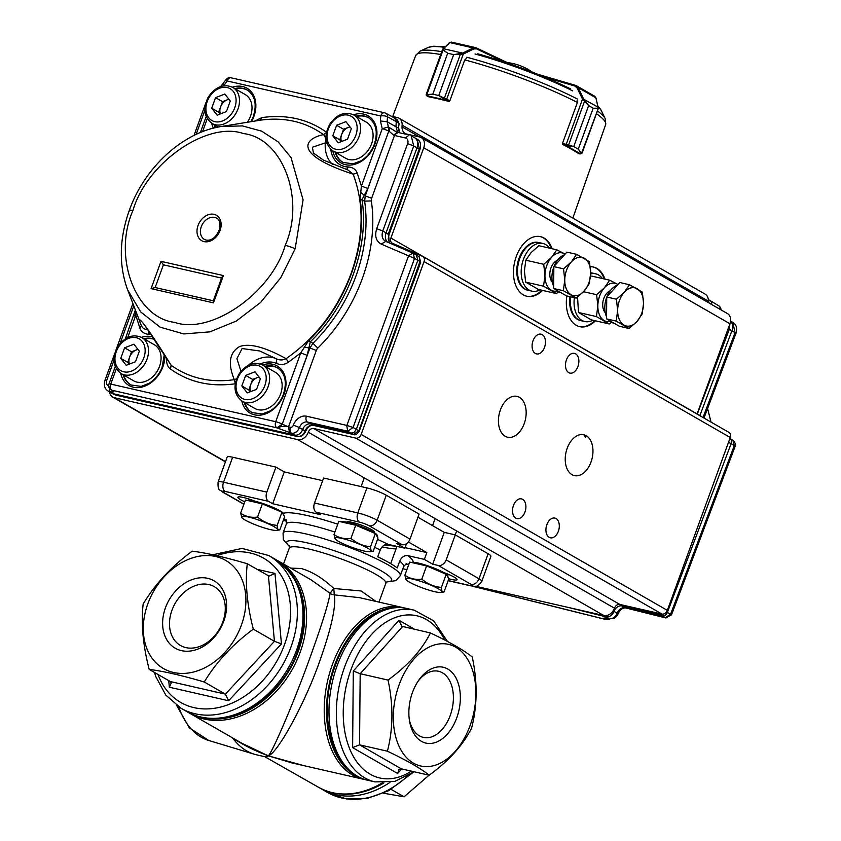 <?xml version="1.0" encoding="UTF-8"?>
<svg xmlns="http://www.w3.org/2000/svg" width="841" height="841" viewBox="0 0 841 841"><rect width="100%" height="100%" fill="white"/><g stroke="black" fill="none" stroke-linecap="round" stroke-linejoin="round"><path stroke-width="1.26" d="M384.663 544.947A46.486 6.865 -160 0 0 386.124 545.168L395.375 546.166M386.124 545.168A46.486 6.865 -160 0 0 392.621 545.41M357.541 776.38A87.422 55.884 -77.1 0 1 329.872 681.242A87.422 55.884 -77.1 0 1 396.132 607.559M290.692 568.117L301.204 568.505C312.095 571.607 322.955 578.261 333.782 588.49L330.093 593.283A7.338 7.201 176.6 0 0 334.298 594.871C336.232 606.319 331.322 628.553 319.58 661.541C305.514 701.888 278.087 752.706 268.353 755.849L264.799 756.711L318.287 787.144C333.572 795.544 350.476 796.522 368.989 790.077A87.422 65.976 -60.1 0 0 383.969 782.887M287.065 568.915A87.422 65.976 119.9 0 1 298.271 651.376A87.422 65.976 119.9 0 1 201.787 717.31M396.069 548.868A52.846 7.8 20 0 1 382.066 546.913M232.642 457.22L223.538 482.229L266.828 492.122L275.932 467.112L232.642 457.22A14.675 2.166 -160 0 0 227.196 456.989L218.092 482.009C217.546 492.027 220.3 489.136 222.728 492.132A7.338 5.54 119.9 0 0 223.906 492.595A7.338 1.083 20 0 1 225.23 491.449A7.338 4.689 102.9 0 1 223.538 482.229A14.675 2.166 -160 0 0 218.092 482.009M275.932 467.112L284.279 471.906L322.65 480.674M359.496 522.135L316.205 512.243A7.338 4.689 -77.1 0 1 314.513 503.023L323.617 478.014L366.907 487.906A14.675 2.166 -160 0 1 386.261 495.212L419.102 514.093L409.998 539.102A7.338 5.54 119.9 0 1 402.019 544.663L369.167 525.793A7.338 1.083 20 0 0 359.496 522.135A7.338 4.689 -77.1 0 1 357.803 512.915L366.907 487.906M417.956 517.236L444.279 532.374L455.286 534.887L488.127 553.756A14.675 2.166 -160 0 1 490.923 556.269L481.819 581.278A14.675 2.166 -160 0 0 479.023 578.776L488.127 553.756M276.184 559.833L278.014 560.831A88.074 66.471 119.9 0 1 300.163 652.29A88.074 66.471 119.9 0 1 190.245 713.567L242.145 743.391L268.353 755.849C252.889 749.993 244.573 745.441 232.936 738.345L231.201 737.105M303.811 765.625L268.353 755.849C273.167 750.845 295.496 698.104 309.898 657.893C321.798 624.947 328.526 603.418 330.093 593.283L310.886 579.722M365.299 779.607L362.892 779.134A88.074 56.305 -77.1 0 1 327.633 680.726A88.074 56.305 -77.1 0 1 402.145 607.412L359.591 597.678L334.298 594.871L333.782 588.49L361.136 590.981L375.938 601.42M362.892 779.134L292.006 762.934L268.353 755.849L266.187 756.858M283.27 520.421L286.655 521.189M405.078 547.617L426.829 552.579L424.348 559.402L407.885 555.638C404.342 555.218 401.62 557.057 399.706 561.168L397.225 567.98A62.392 9.209 -160 0 0 377.746 556.784L380.227 549.961C382.129 545.862 384.863 544.022 388.405 544.442L404.857 548.206L406.529 543.633M408.358 541.972L426.829 552.579M396.963 546.398L390.697 563.628M471.044 584.337L438.203 565.457A7.338 5.54 -60.1 0 0 446.182 559.896L479.023 578.776A7.338 5.54 -60.1 0 1 471.044 584.337A7.338 1.083 20 0 1 469.72 585.473A7.338 4.689 -77.1 0 0 470.561 585.809C473.914 584.926 474.934 590.224 481.819 581.278M232.936 738.345A88.074 56.305 102.9 0 0 254.497 754.272A88.074 56.305 102.9 0 0 256.873 754.903L264.799 756.711M266.828 492.122A7.338 4.689 102.9 0 0 268.521 501.341L225.23 491.449M316.205 512.243L320.379 514.639L272.694 503.738L268.521 501.341M404.857 548.206L396.51 543.412L402.019 544.663M374.077 532.521L374.298 532.332A14.675 2.166 -160 0 0 374.413 532.185A14.675 2.166 -160 0 0 361.924 525.341A14.675 2.166 -160 0 0 346.934 521.988L346.702 522.177M255.17 501.257L253.551 500.647A14.675 2.166 -160 0 0 237.877 497.241A14.675 2.166 -160 0 0 244.773 501.804M438.203 565.457L432.695 564.206L424.348 559.402M402.85 568.747L406.886 569.672M448.863 578.755A14.675 2.166 -160 0 0 457.073 579.68A14.675 2.166 -160 0 0 445.152 573.047L443.543 572.437M432.695 564.206L444.279 532.374M455.286 534.887L446.182 559.896M272.694 503.738L284.279 471.906M402.587 626.587L360.179 673.704L359.549 744.832L401.336 768.842L398.855 769.694L397.614 773.478L352.621 747.617L353.294 671.023L398.97 620.28L401.767 626.261L430.445 632.958C449.935 642.219 463.864 650.219 472.232 656.968C477.614 681.893 477.404 705.599 471.601 728.096C463.097 745.031 448.957 760.737 429.194 775.213C420.899 768.506 406.97 760.506 387.407 751.202C393.21 728.832 393.42 705.126 388.037 680.075C407.727 665.683 421.867 649.988 430.445 632.958M387.407 751.202L359.549 744.832L352.621 747.617M388.037 680.075L360.179 673.704L353.294 671.023M399.118 684.784A62.392 39.884 -77.1 0 1 470.634 665.157A62.392 39.884 -77.1 0 1 434.072 765.594A62.392 39.884 -77.1 0 1 399.118 684.784M456.737 717.888A38.896 24.862 -77.1 0 1 430.581 743.465A38.896 24.862 -77.1 0 1 409.493 720.821A38.896 24.862 -77.1 0 1 418.786 680.18A38.896 24.862 -77.1 0 1 451.638 672.001A38.896 24.862 -77.1 0 1 456.737 717.888M401.336 768.842L429.194 775.213M409.283 719.339A33.924 21.687 102.9 0 0 423.244 737.378A33.924 21.687 102.9 0 0 450.24 715.428A33.924 21.687 102.9 0 0 438.361 671.234A33.924 21.687 102.9 0 0 417.945 681.42M391.128 789.373L404.069 796.816L429.047 775.181M383.517 793.21L404.069 796.816M256.978 569.315L274.986 573.425L281.462 643.88L274.439 641.305L253.309 629.163C232.757 644.28 216.4 661.888 204.258 681.988C181.698 675.365 163.343 671.171 149.193 669.404C142.949 645.215 140.941 623.412 143.17 603.985C155.238 583.99 171.585 566.371 192.221 551.16C206.287 552.905 224.642 557.099 247.286 563.743C245.046 583.055 247.054 604.858 253.309 629.163M169.335 687.213L171.228 683.039L170.324 681.546L225.388 694.14L228.636 700.763L169.335 687.213L168.736 680.632M274.986 573.425L269.036 576.127L247.286 563.743M147.837 603.796A62.392 47.085 119.9 0 1 236.268 569.62A62.392 47.085 119.9 0 1 199.716 670.046A62.392 47.085 119.9 0 1 147.837 603.796M223.769 621.152A38.896 29.361 119.9 0 1 168.631 642.461A38.896 29.361 119.9 0 1 191.422 579.848A38.896 29.361 119.9 0 1 223.769 621.152M170.324 681.546L149.193 669.404M268.426 575.896L274.439 641.305L225.388 694.14L204.258 681.988M222.823 621.898A33.924 25.608 -60.1 0 0 214.497 586.787A33.924 25.608 -60.1 0 0 175.191 603.323A33.924 25.608 -60.1 0 0 180.689 645.615A33.924 25.608 -60.1 0 0 222.823 621.898M373.215 551.191C371.554 551.843 370.671 550.35 370.555 546.734C363.27 546.093 356.731 543.318 350.949 538.398C344.526 539.239 338.87 537.946 334.003 534.529L338.797 521.357L355.743 525.226L375.349 533.562L378.008 538.019L373.215 551.191L370.103 551.717A19.185 2.828 -160 0 0 363.407 545.956A19.185 2.828 -160 0 0 342.035 538.429A19.185 2.828 -160 0 0 335.286 539.039A19.185 2.828 -160 0 0 355.207 548.479A19.185 2.828 -160 0 0 370.103 551.717M376.884 536.138L377.125 535.475A19.574 2.891 -160 0 0 367.37 529.126A19.574 2.891 -160 0 0 347.606 522.377A19.574 2.891 -160 0 0 340.647 521.777M350.949 538.398L355.743 525.226M334.003 534.529L335.286 539.039M370.555 546.734L375.349 533.562M444.069 591.906C442.408 592.558 441.525 591.076 441.409 587.449C434.114 586.808 427.585 584.032 421.804 579.113C415.37 579.954 409.725 578.661 404.857 575.244L409.651 562.072L426.597 565.94L446.203 574.277L448.863 578.734L444.069 591.906L440.957 592.432A19.185 2.828 -160 0 0 434.261 586.671A19.185 2.828 -160 0 0 412.889 579.144A19.185 2.828 -160 0 0 406.14 579.764A19.185 2.828 -160 0 0 426.061 589.194A19.185 2.828 -160 0 0 440.957 592.432M447.738 576.852L447.98 576.19A19.574 2.891 -160 0 0 438.224 569.841A19.574 2.891 -160 0 0 418.461 563.092A19.574 2.891 -160 0 0 411.501 562.492M421.804 579.113L426.597 565.94M404.857 575.244L406.14 579.764M441.409 587.449L446.203 574.277M279.843 529.851C278.182 530.503 277.288 529.01 277.173 525.383C269.887 524.752 263.349 521.977 257.567 517.057C251.144 517.888 245.498 516.595 240.631 513.178L245.425 500.006L262.36 503.885L281.966 512.211L284.636 516.679L279.843 529.851L276.731 530.377A19.185 2.828 -160 0 0 270.024 524.616A19.185 2.828 -160 0 0 248.652 517.078A19.185 2.828 -160 0 0 241.903 517.699A19.185 2.828 -160 0 0 261.824 527.139A19.185 2.828 -160 0 0 276.731 530.377M283.512 514.797L283.753 514.124A19.574 2.891 -160 0 0 273.987 507.785A19.574 2.891 -160 0 0 254.224 501.036A19.574 2.891 -160 0 0 247.275 500.427M257.567 517.057L262.36 503.885M240.631 513.178L241.903 517.699M277.173 525.383L281.966 512.211M609.914 618.86A4.888 4.888 0 0 1 605.983 619.554L605.983 619.554A4.888 3.143 -76 0 1 605.488 619.365A4.888 3.753 119.3 0 0 608.59 618.692A4.888 3.753 119.3 0 0 608.747 618.577M721 309.866A4.888 4.888 0 0 0 718.624 305.704A4.888 3.711 120.9 0 1 719.644 306.734A4.888 3.711 120.9 0 1 720.148 309.225A4.888 1.703 4.5 0 1 720.79 309.74M711.044 422.098L707.575 408.495L710.981 422.066M109.572 391.906A9.787 7.39 -60.1 0 0 112.683 397.078A9.787 7.39 -60.1 0 0 114.25 397.688L297.682 439.622A9.787 7.39 -60.1 0 0 308.311 432.253A4.888 3.69 -60.1 0 1 313.651 428.49L619.828 604.437L662.014 614.077A4.888 3.69 -60.1 0 0 667.333 610.366L730.251 437.509A4.888 3.69 -60.1 0 0 729.021 432.432L422.844 256.484A4.888 3.69 119.9 0 0 422.571 256.347L392.411 243.259A4.888 3.69 119.9 0 1 392.137 243.123A4.888 3.69 119.9 0 1 390.897 238.045L699.901 415.517L731.912 330.723A9.787 7.369 -60.5 0 0 730.545 321.199M697.052 414.056A4.888 3.69 -60.1 0 1 697.073 413.982L729.925 323.743L729.305 329.325L735.076 332.626L732.784 322.397L730.566 321.062M703.034 417.493L699.901 415.517A9.787 7.369 -60.4 0 0 699.838 415.664M728.096 328.768L729.305 329.325L697.263 414.182M619.207 604.353A7.422 5.603 119.9 0 1 619.502 604.427L622.004 605.951L662.067 615.948A4.888 3.679 120.1 0 0 667.428 612.322L731.113 443.659A4.888 3.679 -60.4 0 0 729.956 438.529A4.888 3.679 -60.4 0 0 729.893 438.497M665.967 617.967L625.262 607.749A7.401 5.582 -60.1 0 0 617.157 613.226A7.285 5.498 119.9 0 1 609.199 618.619A4.647 2.986 -76 0 0 609.672 618.808L613.825 618.45C615.833 617.315 617.231 615.833 618.019 613.993C619.922 609.778 622.487 607.759 625.736 607.938A4.647 2.986 -76 0 1 625.262 607.749L622.004 605.951A7.338 5.54 -60.1 0 0 613.972 611.386A7.338 5.54 119.9 0 1 605.941 616.821L609.199 618.619L606.477 617.956M568.779 607.549L605.941 616.821L603.891 615.57M708.29 299.627L709.983 300.531A4.888 3.69 119.5 0 1 710.098 300.594A4.888 3.69 119.5 0 1 711.633 304.116L711.602 304.463M608.611 618.545L605.436 619.333C602.724 618.156 603.344 617.767 607.307 618.156M472.589 586.188L605.488 619.365L608.138 618.429M729.956 438.529L733.121 440.421C735.549 443.291 736.222 445.246 735.139 446.319L734.288 445.551L732.847 440.285M666.587 611.817L671.486 614.897L735.15 446.308M561.168 292.815L560.516 292.668A19.574 12.51 -77.1 0 1 555.785 289.725M553.672 286.371A19.574 12.51 -77.1 0 1 553.851 266.891M554.03 266.418A19.574 12.51 -77.1 0 1 564.49 254.802M576.211 298.103L584.043 291.154A19.574 12.51 102.9 0 1 571.092 294.707A19.574 12.51 -77.1 0 1 564.763 280.074L563.354 290.713L576.211 298.103L566.519 295.885L553.662 288.505L553.851 266.618L566.897 252.121L576.59 254.329L571.375 261.887A19.574 12.51 -77.1 0 1 584.337 258.324A19.574 12.51 -77.1 0 1 590.666 272.968A19.574 12.51 -77.1 0 1 584.043 291.154L589.257 283.606L590.666 272.968L589.446 261.719L576.59 254.329M564.763 280.074A19.574 12.51 -77.1 0 1 571.375 261.887L563.544 268.836L564.763 280.074M553.851 266.618L563.544 268.836M553.662 288.505L563.354 290.713M127.601 289.788L140.752 311.99L160.011 327.117L183.737 333.94L209.914 331.859L236.289 321.052L260.615 302.445L280.82 277.635L295.17 248.736L303.075 199.853L291.028 157.561L278.192 141.898L261.677 131.164L242.418 125.908L221.446 126.465M132.899 210.607C112.547 256.715 135.433 317.877 174.728 322.387C211.038 335.107 271.496 292.962 285.215 245.351C305.577 199.233 282.692 138.071 243.396 133.561C207.086 120.831 146.628 162.986 132.899 210.597C129.977 209.987 128.841 210.103 129.482 210.965M201.283 226.681A12.237 9.23 119.9 0 1 216.547 218.166C219.322 219.144 220.384 222.592 219.732 228.51C214.749 242.208 206.539 240.705 204.363 239.38A12.237 9.23 119.9 0 1 201.283 226.681M128.095 291.049L141.404 325.688C132.857 306.408 155.196 339.291 171.122 365.267C189.236 378.208 210.303 383.023 234.334 379.69C227.69 363.564 229.425 352.537 239.538 346.597C249.409 342.981 264.926 347.007 286.098 358.676C315.869 337.851 337.525 309.488 351.065 273.588C363.701 237.488 364.405 204.352 353.167 174.182C295.044 155.143 302.161 139.291 323.449 134.602C305.325 121.661 284.247 116.857 260.216 120.189L222.518 126.297M278.056 368.211A25.693 19.385 -60.1 0 0 265.535 366.655M244.815 402.723A25.693 19.385 -60.1 0 0 252.458 412.752M154.334 339.375A25.693 19.385 -60.1 0 0 144.452 339.06M123.732 375.118A25.693 19.385 -60.1 0 0 131.375 385.157M368.999 118.066A25.693 19.385 -60.1 0 0 356.479 116.51M335.759 152.568A25.693 19.385 -60.1 0 0 343.401 162.607M247.927 90.46A25.693 19.385 -60.1 0 0 235.406 88.904M214.676 124.973A25.693 19.385 -60.1 0 0 215.653 127.611M354.208 434.576L351.002 433.126L354.082 432.39L356.321 429.415L353.073 427.491L347.754 431.212L351.002 433.126L310.644 423.927A7.338 5.54 -60.1 0 0 302.665 429.499L299.385 427.627A4.647 0.683 -160 0 0 293.288 425.336A12.047 9.093 119.9 0 1 306.387 416.19A4.647 2.975 102.8 0 0 307.438 422.014L347.754 431.212L346.702 425.378L353.073 427.491L414.55 258.408L381.162 244.079C376.001 241.188 374.508 236.048 376.705 228.678L382.802 230.97L413.719 145.935L419.459 149.256L417.178 139.217L411.154 135.716L413.719 145.935L407.622 143.632A5.141 3.879 -60.1 0 0 405.499 137.987L394.482 135.464L371.638 198.276A4.888 3.69 119.9 0 0 371.333 200.915A144.263 108.878 119.9 0 1 317.824 348.079A4.899 3.7 -60.1 0 0 316.321 350.445L309.919 348.037L312.936 343.317A139.375 105.188 -60.1 0 0 364.626 201.136L360.074 199.138L361.399 186.05L367.811 188.468L364.269 195.333L360.516 192.053M387.428 242.092C385.283 239.748 384.831 236.647 386.093 232.789L417.01 147.743C418.419 143.222 417.651 139.858 414.708 137.682M389.267 242.891L388.542 234.292L382.802 230.97C381.309 235.964 382.319 239.443 385.83 241.42L381.162 244.079M416.327 255.012L417.84 260.226L356.321 429.415L358.823 430.781L358.361 431.149M248.242 365.383A33.093 24.978 -60.1 0 1 276.374 358.792C279.685 360.358 282.933 360.316 286.098 358.676L288.4 362.219C284.679 364.71 280.81 365.152 276.794 363.543L276.374 358.792L259.711 350.981L242.103 348.552L236.91 358.623L240.957 371.333M143.906 324.079L171.122 365.267L170.46 368.989C189.036 382.277 210.649 387.207 235.312 383.78L234.334 379.69L236.647 378.681M148.878 331.407L148.931 334.392C144.242 333.909 141.267 331.901 139.984 328.389L141.404 325.688C142.571 328.316 144.631 329.567 147.596 329.43M135.937 311.464L135.769 315.291C133.73 314.881 133.425 315.123 134.844 316.027M139.984 328.389L135.769 315.291L127.685 337.525M254.876 121.051L261.856 117.603L260.079 120.21M261.856 117.603C286.508 114.166 308.132 119.096 326.707 132.384M346.503 169.504L348.258 166.981C352.747 167.317 355.732 169.314 357.204 172.983L353.167 174.182L347.838 169.924L323.459 160.137L313.462 153.083L312.368 147.238L325.299 142.896C326.014 139.164 325.393 136.4 323.449 134.602L326.707 132.373M323.585 160.2L324.121 160.484M371.333 200.915L364.626 201.136L365.236 195.869L364.269 195.333L361.998 199.674C369.493 246.781 348.3 305.062 310.318 341.803L307.144 355.322L300.742 352.915L308.658 340.573C346.439 304.022 367.538 246.014 360.074 199.138M115.228 366.739L108.941 384.022A4.888 0.725 20 0 1 110.76 384.095A4.888 3.133 102.8 0 0 111.853 390.224L276.836 427.838A4.888 3.133 -77.2 0 1 275.732 421.698L300.742 352.915L288.4 362.219M357.204 172.983L361.409 186.061L382.256 128.705L380.384 120.957L387.144 121.766L388.395 126.928L382.256 128.705A4.888 0.725 20 0 1 388.658 131.112A4.888 3.637 -60.8 0 0 389.005 128.852A4.888 3.637 -60.8 0 0 388.395 126.928L396.752 132.132M170.46 368.989C167.664 367.096 166.329 363.354 166.476 357.772M223.948 84.563C222.466 83.753 222.508 84.005 224.074 85.319L223.738 85.793M332.647 164.468A33.093 24.978 -60.1 0 1 325.299 142.896L326.97 143.475M304.106 347.217L309.919 348.037L282.24 424.169L288.516 426.892C285.425 425.872 281.546 426.187 276.899 427.869L282.24 424.169L307.144 355.322M155.154 287.538L163.406 264.831L160.999 261.341L151.086 288.631L155.133 287.58M163.406 264.831L221.54 278.087M151.086 288.631L213.456 302.855L213.183 301.078L221.835 277.257L223.38 275.564L160.999 261.341M116.289 368.863L110.76 384.095L275.732 421.698A4.888 0.725 20 0 1 282.134 424.116A4.888 3.627 -59.6 0 1 279.885 427.081A4.888 3.627 -59.6 0 1 276.836 427.838L291.47 433.157L294.676 435.06L113.062 393.662L109.898 391.759L108.867 385.945C106.618 385.136 105.903 383.254 106.733 380.29L113.913 360.526M399.307 132.72L398.403 128.126L387.144 121.766L387.48 116.783A4.888 1.745 -176.2 0 0 380.71 115.974A4.888 3.133 -77.2 0 1 384.579 112.799L384.579 112.799A4.888 3.133 -77.2 0 1 385.115 113.009A4.888 3.679 118.9 0 1 385.851 113.283A4.888 3.679 118.9 0 1 386.913 114.302A4.888 3.679 118.9 0 1 387.48 116.783L396.269 121.63L395.943 126.613L397.614 132.331M394.65 118.129L385.851 113.283A4.888 4.888 0 0 0 384.579 112.799L231.012 77.793A4.888 3.133 102.8 0 0 227.144 80.967L225.924 79.748L220.657 86.549M110.812 389.761L111.916 390.266C114.555 391.822 113.882 392.327 109.898 391.759L108.226 391.086C104.631 388.984 103.569 385.357 105.009 380.216L106.733 380.29M111.916 390.266L111.012 389.888A4.888 3.742 -58.9 0 0 111.853 390.224L111.916 390.266M405.499 137.987L409.178 134.97L398.15 132.458L393.777 135.296L389.467 131.543L388.468 126.97L388.763 131.175L367.811 188.468M394.65 118.139L396.269 121.63L398.729 123.143L396.374 119.369M408.369 255.853L412.857 253.109L385.577 241.304M412.857 253.109L385.83 241.42M371.638 198.276L365.236 195.869L388.763 131.175L389.467 131.543L389.814 127.832M313.735 425.43A2.449 1.566 -77.2 0 1 313.462 425.409A2.449 1.566 -77.2 0 1 313.199 425.304A7.422 5.603 -60.1 0 0 305.136 430.939L302.665 429.499A7.338 5.54 119.9 0 1 294.676 435.06L297.23 436.447L115.911 395.144L108.216 391.086M527.875 290.219A24.463 15.643 -77.1 0 1 527.507 290.145A24.463 15.643 -77.1 0 1 524.679 289.031A24.463 15.643 -77.1 0 1 518.308 260.521A24.463 15.643 -77.1 0 1 538.408 242.439A24.463 15.643 -77.1 0 1 538.776 242.534M580.763 320.61A24.463 15.643 -77.1 0 1 580.395 320.526A24.463 15.643 -77.1 0 1 577.567 319.422A24.463 15.643 -77.1 0 1 569.967 296.673M590.666 272.705A24.463 15.643 -77.1 0 1 591.297 272.831A24.463 15.643 -77.1 0 1 591.665 272.915M519.391 397.32A20.962 13.393 -77.1 0 1 524.847 421.73A20.962 13.393 -77.1 0 1 507.628 437.225A20.962 13.393 -77.1 0 1 499.239 413.814A20.962 13.393 -77.1 0 1 516.963 396.363A20.962 13.393 -77.1 0 1 519.391 397.32M579.396 326.571A30.581 19.553 102.9 0 0 594.713 320.631M604.237 278.949A30.581 19.553 102.9 0 0 593.021 266.954M590.287 266.723A30.581 19.553 -77.1 0 1 593.389 267.039A30.581 19.553 -77.1 0 1 604.973 279.117M595.439 320.799A30.581 19.553 -77.1 0 1 579.764 326.665A30.581 19.553 -77.1 0 1 566.855 295.969M526.508 296.179A30.581 19.553 102.9 0 0 541.825 290.24M551.349 248.568A30.581 19.553 102.9 0 0 540.143 236.563M542.561 290.408A30.581 19.553 -77.1 0 1 526.876 296.274A30.581 19.553 -77.1 0 1 516.3 256.463A30.581 19.553 -77.1 0 1 540.511 236.647A30.581 19.553 -77.1 0 1 552.085 248.736M422.844 256.484A4.888 3.69 119.9 0 1 424.074 261.562L361.157 434.429A4.888 3.69 119.9 0 1 355.838 438.129L313.651 428.49M586.188 435.701A20.962 13.393 -77.1 0 1 591.644 460.122A20.962 13.393 -77.1 0 1 574.424 475.617A20.962 13.393 -77.1 0 1 566.035 452.195A20.962 13.393 -77.1 0 1 583.77 434.755A20.962 13.393 -77.1 0 1 586.188 435.701M584.968 435.796A6.118 2.933 68.9 0 1 585.651 437.352L584.327 435.281M556.038 518.55A10.113 6.465 -77.1 0 1 558.676 530.335A10.113 6.465 -77.1 0 1 550.361 537.809A10.113 6.465 -77.1 0 1 546.314 526.508A10.113 6.465 -77.1 0 1 554.871 518.088A10.113 6.465 -77.1 0 1 556.038 518.55M575.601 353.819A10.113 6.465 -77.1 0 1 578.24 365.604A10.113 6.465 -77.1 0 1 569.925 373.089A10.113 6.465 -77.1 0 1 565.877 361.788A10.113 6.465 -77.1 0 1 574.435 353.367A10.113 6.465 -77.1 0 1 575.601 353.819M542.203 334.634A10.113 6.465 -77.1 0 1 544.842 346.418A10.113 6.465 -77.1 0 1 536.526 353.893A10.113 6.465 -77.1 0 1 532.479 342.592A10.113 6.465 -77.1 0 1 541.036 334.171A10.113 6.465 -77.1 0 1 542.203 334.634M522.639 499.354A10.113 6.465 -77.1 0 1 525.268 511.139A10.113 6.465 -77.1 0 1 516.963 518.613A10.113 6.465 -77.1 0 1 512.915 507.312A10.113 6.465 -77.1 0 1 521.473 498.892A10.113 6.465 -77.1 0 1 522.639 499.354M390.897 238.045L423.748 147.795A9.787 7.39 -60.1 0 0 421.288 137.63A9.787 7.39 -60.1 0 0 419.722 137.02L407.012 134.118A9.787 7.39 119.9 0 1 405.183 133.456A9.787 7.39 119.9 0 1 402.019 126.833L419.775 137.03M708.206 302.508L708.301 301.089A9.787 7.39 -60.1 0 0 705.147 294.14L398.97 118.192A9.787 7.39 -60.1 0 1 402.124 125.151L402.019 126.833M398.97 118.192A9.787 7.39 -60.1 0 0 397.404 117.582L391.002 116.121M423.748 147.795L729.925 323.743A9.787 7.39 -60.1 0 0 727.465 313.577L421.288 137.63M619.828 604.437A4.888 3.69 -60.1 0 0 614.487 608.201M475.512 586.23L603.859 615.559A9.787 7.39 -60.1 0 0 614.477 608.201L308.311 432.253M614.046 323.207L613.394 323.06A19.574 12.51 -77.1 0 1 611.134 322.166A19.574 12.51 -77.1 0 1 608.674 320.116M606.561 316.763A19.574 12.51 -77.1 0 1 606.729 297.283M606.918 296.799A19.574 12.51 -77.1 0 1 617.368 285.194M629.089 328.495L619.397 326.276L606.54 318.886L606.634 307.953L606.739 297.01L619.785 282.513L629.478 284.721L624.264 292.269L616.432 299.217L617.641 310.466A19.574 12.51 -77.1 0 1 624.264 292.269A19.574 12.51 102.9 0 1 637.215 288.715A19.574 12.51 -77.1 0 1 643.544 303.359A19.574 12.51 -77.1 0 1 636.931 321.546A19.574 12.51 -77.1 0 1 623.98 325.099A19.574 12.51 -77.1 0 1 617.641 310.466L616.232 321.104L629.089 328.495L636.931 321.546L642.146 313.998L643.544 303.359L642.335 292.111L629.478 284.721M606.54 318.886L616.232 321.104M606.739 297.01L616.432 299.217M549.541 248.148A24.463 15.643 102.9 0 0 542.813 243.448A24.463 15.643 102.9 0 0 522.713 261.53A24.463 15.643 102.9 0 0 529.084 290.029A24.463 15.643 102.9 0 0 531.911 291.144A24.463 15.643 102.9 0 0 540.017 289.83M542.813 243.448L539.144 242.607A24.463 15.643 102.9 0 0 519.044 260.689A24.463 15.643 102.9 0 0 525.415 289.199A24.463 15.643 102.9 0 0 528.243 290.313L531.911 291.144M574.371 297.682A24.463 15.643 102.9 0 0 581.972 320.421A24.463 15.643 102.9 0 0 584.789 321.535A24.463 15.643 102.9 0 0 592.894 320.221M602.419 278.539A24.463 15.643 102.9 0 0 595.701 273.83A24.463 15.643 102.9 0 0 590.645 273.945M570.703 296.841A24.463 15.643 102.9 0 0 578.303 319.591A24.463 15.643 102.9 0 0 581.12 320.694L584.789 321.535M595.701 273.83L592.032 272.999A24.463 15.643 102.9 0 0 590.666 272.778M557.383 260.353A12.237 7.821 102.9 0 0 550.277 270.245A12.237 7.821 102.9 0 0 552.379 282.25M565.078 254.14A19.574 12.51 102.9 0 0 564.521 253.803A19.574 12.51 102.9 0 0 551.57 257.357A19.574 12.51 102.9 0 0 544.947 275.543A19.574 12.51 102.9 0 0 551.286 290.187A19.574 12.51 102.9 0 0 557.205 291.07M558.529 291.932L556.395 293.572L538.482 289.483L525.625 282.092L543.538 286.192L556.395 293.572M543.538 286.192L544.947 275.543L543.738 264.305L551.57 257.357L556.784 249.809L564.521 253.803M525.625 282.092L524.406 270.855L525.814 260.205L543.738 264.305M525.814 260.205L531.028 252.657L538.86 245.709L556.784 249.809M610.272 290.744A12.237 7.821 102.9 0 0 603.165 300.636A12.237 7.821 102.9 0 0 605.268 312.642M617.956 284.531A19.574 12.51 102.9 0 0 617.41 284.195A19.574 12.51 102.9 0 0 604.458 287.748A19.574 12.51 102.9 0 0 597.835 305.935A19.574 12.51 102.9 0 0 604.164 320.568A19.574 12.51 102.9 0 0 610.093 321.462M611.418 322.324L609.283 323.964L591.36 319.874L578.503 312.484L596.427 316.584L609.283 323.964M596.427 316.584L597.835 305.935L596.616 294.697L604.458 287.748L609.672 280.2L617.41 284.195M583.538 291.701L596.616 294.697M578.503 312.484L577.536 297.094M591.749 276.1L609.672 280.2M556.174 208.526A102.266 15.096 -160 0 0 546.492 202.965M562.787 143.391L562.45 144.316A101.582 14.991 -160 0 1 579.155 153.914L579.228 153.714M427.365 96.273L427.27 96.526A101.582 14.991 -160 0 1 449.283 101.551L449.63 100.636M442.513 49.577L442.976 50.25L427.018 94.118L426.271 94.57L432.789 94.171L447.696 53.246L442.513 49.577A0.978 0.841 26.2 0 1 443.281 49.03L443.302 49.85L447.717 53.246L453.646 54.602L462.056 53.319L462.476 54.139L453.677 54.612L438.781 95.538L449.872 100.752L464.579 60.342L466.198 58.471M442.829 49.167A0.978 0.746 46 0 1 443.512 48.725L462.624 53.099L463.317 54.034L462.476 54.139M447.696 53.246L432.821 94.181L427.039 94.97L426.829 95.748L445.867 100.1L438.75 95.527L453.677 54.612M451.344 42.092L475.596 47.632L476.532 48.873L473.935 48.894L463.317 54.034L446.676 99.227M451.67 42.26L449.851 42.607L473.241 47.958L476.332 47.895M426.271 94.57A0.978 0.915 -46.1 0 0 426.829 95.748L427.932 96.641M427.018 94.118A0.978 0.683 94.3 0 0 427.039 94.97M449.147 43.227A0.978 0.746 46 0 1 449.851 42.607L443.512 48.725M444.279 98.912A0.978 0.547 -69.8 0 1 444.416 98.092L460.542 53.792M462.624 53.099L473.241 47.958L473.935 48.894M577.115 100.384L577.231 102.907L562.524 143.317L573.741 146.534L588.637 105.609L582.508 99.07L583.58 98.807L588.658 105.619L593.157 108.205L597.783 108.216L598.13 107.543A0.978 0.82 0.3 0 1 598.256 108.426L593.178 108.216L578.282 149.151L581.699 153.304L581.804 152.61A0.978 0.788 -49.6 0 1 581.215 153.22L578.261 149.13L593.178 108.216M598.256 108.426L581.804 152.61M588.637 105.609L573.762 146.555L566.13 145.546L580.574 153.85L581.215 153.22M566.214 144.4L582.508 99.07L577.031 87.842L574.866 86.034L575.454 85.351L576.442 85.761L594.766 96.294M575.517 85.383L578.103 87.58L595.848 97.777L594.23 96.126M584.695 100.699A0.978 0.631 -48.8 0 1 584.569 101.151L568.6 145.02A0.978 0.673 111.3 0 1 568.127 145.703M583.118 99.722L583.885 99.354L598.077 107.133A0.978 0.683 -13.4 0 1 598.256 107.711M577.031 87.842L578.103 87.58L583.58 98.807M580.511 153.84A0.978 0.809 97.1 0 0 580.721 153.903L578.766 153.661A0.978 0.809 97.1 0 1 578.724 153.63L580.574 153.85A0.978 0.852 94.4 0 0 580.826 153.914L582.056 153.125L598.256 108.636L596.048 98.082A0.978 0.683 -13.4 0 1 596.006 98.429M597.783 108.216A0.978 0.82 104.1 0 1 597.772 108.741M598.077 107.133L595.848 97.777A0.978 0.683 -13.4 0 1 596.048 98.082L594.85 96.347M229.004 99.375A9.84 7.422 -60.1 0 0 227.144 99.858A9.84 7.422 -60.1 0 0 220.573 106.933A9.84 7.422 -60.1 0 0 220.395 113.913M247.359 122.271A20.794 15.695 -60.1 0 0 250.502 116.163A20.794 15.695 -60.1 0 0 245.267 94.581L232.747 87.38A20.794 15.695 119.9 0 1 237.982 108.973A20.794 15.695 119.9 0 1 212.027 123.448C203.564 116.731 202.628 107.48 209.241 95.716C216.295 86.434 224.126 83.658 232.747 87.38M224.831 94.055L230.287 101.015L226.45 111.569L217.157 115.164L211.701 108.216L215.538 97.651L224.831 94.055M220.09 114.029L218.66 112.21L211.701 108.216M228.857 99.196L222.497 101.656L218.66 112.21M222.497 101.656L215.538 97.651M350.077 126.97A9.84 7.422 -60.1 0 0 348.227 127.454A9.84 7.422 -60.1 0 0 341.656 134.528A9.84 7.422 -60.1 0 0 341.478 141.519M333.099 151.044L345.63 158.245A20.794 15.695 -60.1 0 0 371.585 143.769A20.794 15.695 -60.1 0 0 366.35 122.176L353.83 114.986A20.794 15.695 119.9 0 1 359.054 136.568A20.794 15.695 119.9 0 1 333.099 151.044C324.637 144.326 323.711 135.086 330.313 123.312C337.367 114.029 345.209 111.254 353.83 114.986M345.914 121.661L351.37 128.62L347.533 139.175L338.24 142.77L332.784 135.811L336.621 125.256L345.914 121.661M341.173 141.635L339.732 139.806L332.784 135.811M349.94 126.791L343.58 129.251L339.732 139.806M343.58 129.251L336.621 125.256M138.05 349.52A9.84 7.422 -60.1 0 0 136.2 350.003A9.84 7.422 -60.1 0 0 129.63 357.078A9.84 7.422 -60.1 0 0 129.451 364.058M121.083 373.593L133.603 380.794A20.794 15.695 -60.1 0 0 159.559 366.319A20.794 15.695 -60.1 0 0 154.324 344.726L141.803 337.535A20.794 15.695 119.9 0 1 147.038 359.118A20.794 15.695 119.9 0 1 121.083 373.593C112.62 366.876 111.685 357.635 118.297 345.861C125.351 336.579 133.183 333.803 141.803 337.535M133.887 344.211L139.343 351.17L135.506 361.725L126.213 365.32L120.757 358.361L124.594 347.806L133.887 344.211M129.146 364.185L127.716 362.355L120.757 358.361M137.913 349.341L131.553 351.801L127.716 362.355M131.553 351.801L124.594 347.806M259.133 377.125A9.84 7.422 -60.1 0 0 257.272 377.598A9.84 7.422 -60.1 0 0 250.713 384.684A9.84 7.422 -60.1 0 0 250.534 391.664M242.155 401.189L254.686 408.39A20.794 15.695 -60.1 0 0 280.642 393.914A20.794 15.695 -60.1 0 0 275.406 372.332L262.876 365.131A20.794 15.695 119.9 0 1 268.111 386.713A20.794 15.695 119.9 0 1 242.155 401.189C233.693 394.471 232.768 385.231 239.37 373.467C246.424 364.185 254.266 361.409 262.876 365.131M254.96 371.806L260.416 378.765L256.579 389.32L247.286 392.915L241.83 385.956L245.667 375.401L254.96 371.806M250.219 391.78L248.789 389.961L241.83 385.956M258.986 376.936L252.626 379.396L248.789 389.961M252.626 379.396L245.667 375.401M386.261 495.212L377.157 520.232A7.338 5.54 119.9 0 1 369.167 525.793M409.998 539.102L377.157 520.232A14.675 2.166 -160 0 0 357.803 512.915L314.513 503.023M223.906 492.595L243.932 504.095M407.885 555.638A69.729 10.292 20 0 1 413.015 562.272M408.905 564.111A69.729 10.292 20 0 1 405.362 564.164M406.476 563.523L403.617 566.624A62.392 9.209 -160 0 0 399.706 561.168M448.2 580.563L469.72 585.473M178.744 706.871A84.825 54.223 102.9 0 0 208.81 740.5L254.497 754.272M286.613 520.936A69.729 10.292 20 0 1 283.922 518.624M283.491 513.325A69.729 10.292 20 0 1 337.767 524.206M377.504 539.407A69.729 10.292 20 0 1 388.405 544.442M373.141 531.975L373.52 530.923M251.049 500.416L251.27 499.817M318.287 787.144A88.074 66.471 -60.1 0 0 382.329 782.855M380.227 549.961A62.392 9.209 -160 0 0 374.613 547.354M334.907 532.069A62.392 9.209 -160 0 0 286.361 523.943L286.161 519.738M387.48 581.404L385.84 583.265A51.375 7.58 -160 0 0 360.221 566.613A51.375 7.58 -160 0 0 308.342 548.9A51.375 7.58 -160 0 0 289.283 548.122L283.512 563.985M286.361 523.943L283.06 533.047A62.392 9.209 20 0 1 306.198 533.982A62.392 9.209 20 0 1 369.188 555.502A62.392 9.209 20 0 1 400.305 575.717L395.785 580.658L386.65 581.983M289.451 546.282A55.779 8.231 20 0 1 307.48 542.929A55.779 8.231 20 0 1 372.069 566.014A55.779 8.231 20 0 1 386.902 581.751M401.714 768.926L397.614 773.478M398.97 620.28L414.813 629.383M444.689 640.012A83.185 53.172 102.9 0 0 373.919 631.98A83.185 53.172 102.9 0 0 346.555 739.502A83.185 53.172 102.9 0 0 411.323 771.123M337.188 665.567A88.074 56.305 102.9 0 0 367.664 780.227C331.764 773.278 316.689 713.851 335.37 665.494C348.637 627.68 379.575 601.736 406.918 608.495A88.074 56.305 102.9 0 0 337.188 665.567M367.664 780.227L375.002 781.899A88.074 56.305 -77.1 0 1 344.526 667.249A88.074 56.305 -77.1 0 1 414.245 610.177L406.918 608.495M389.919 782.424A88.074 66.471 119.9 0 1 321.903 789.215L320.116 788.143M412.342 773.016L388.731 790.677L367.506 798.319L346.481 798.95L327.464 792.422A88.074 66.471 -60.1 0 0 407.633 776.033M281.462 643.88L228.636 700.763M158.003 674.471A83.185 62.781 -60.1 0 0 219.795 707.26A83.185 62.781 -60.1 0 0 284.521 644.574A83.185 62.781 -60.1 0 0 216.862 555.67M186.628 711.486A88.074 66.471 -60.1 0 0 288.148 668.238A88.074 66.471 -60.1 0 0 274.397 558.75C301.499 577.42 309.73 606.582 299.091 646.245C284.216 699.039 224.084 735.066 186.628 711.486L181.057 708.29A88.074 66.471 119.9 0 0 290.975 647.013A88.074 66.471 119.9 0 0 268.826 555.554L274.397 558.75M728.506 442.25L734.288 445.551L670.634 614.109L665.273 617.736L658.86 613.352M661.972 614.067L659.512 614.414L619.502 604.427A2.449 1.566 -76 0 1 619.428 604.374M708.311 299.974L709.037 302.728L708.217 302.424M709.016 302.981L720.138 309.372M618.019 613.993A4.647 0.641 -159.3 0 0 617.157 613.226L613.11 610.892M703.833 417.956L703.065 417.409L735.076 332.626L735.938 333.393C737.431 328.127 736.38 324.458 732.784 322.387M295.17 248.747A9.787 1.451 -160 0 0 285.225 245.341M198.056 225.462A14.675 11.08 -60.1 0 0 204.1 241.619A14.675 11.08 -60.1 0 0 220.069 230.487A14.675 11.08 -60.1 0 0 214.024 214.329A14.675 11.08 -60.1 0 0 198.056 225.462M241.83 400.999A27.185 20.52 -60.1 0 0 260.92 415.065A27.185 20.52 -60.1 0 0 283.627 395.259A27.185 20.52 -60.1 0 0 262.55 364.952M264.926 366.308A25.714 19.406 119.9 0 1 277.782 368.032C285.467 373.719 287.244 382.771 283.102 395.196C280.253 402.04 275.932 407.286 270.129 410.923L262.224 413.993L252.163 412.605A25.714 19.406 119.9 0 1 244.205 402.366M120.757 373.404A27.185 20.52 -60.1 0 0 139.837 387.47A27.185 20.52 -60.1 0 0 162.555 367.664A27.185 20.52 -60.1 0 0 164.931 355.88M164.258 354.776L162.029 367.591C159.18 374.445 154.849 379.68 149.046 383.328L141.151 386.387L131.091 385.01A25.714 19.406 119.9 0 1 123.122 374.771M143.853 338.713A25.714 19.406 119.9 0 1 154.208 339.175M152.694 336.936A27.185 20.52 -60.1 0 0 141.477 337.346M332.784 150.854A27.185 20.52 -60.1 0 0 351.864 164.92A27.185 20.52 -60.1 0 0 374.581 145.115A27.185 20.52 -60.1 0 0 353.493 114.797M355.869 116.163A25.714 19.406 119.9 0 1 368.726 117.887C376.411 123.574 378.187 132.626 374.045 145.051C371.196 151.895 366.876 157.13 361.073 160.778L353.167 163.837L343.107 162.46A25.714 19.406 119.9 0 1 335.149 152.221M211.701 123.249A27.185 20.52 -60.1 0 0 213.372 128.168M251.554 121.588A27.185 20.52 -60.1 0 0 253.498 117.509A27.185 20.52 -60.1 0 0 232.421 87.201M215.254 127.706A25.714 19.406 119.9 0 1 214.077 124.626M234.797 88.557A25.714 19.406 119.9 0 1 247.643 90.281C255.338 95.969 257.104 105.03 252.973 117.446L250.923 121.693M413.036 253.194L414.55 258.408L420.29 261.73L419.133 256.705L416.673 255.191M289.567 432.716L288.516 426.892L290.418 427.333A4.647 2.975 102.8 0 0 291.47 433.157A7.285 5.498 119.9 0 0 299.385 427.627A7.401 5.582 119.9 0 1 307.438 422.014L313.199 425.304L353.504 434.492L358.823 430.781L419.817 262.098M213.456 302.855L223.38 275.564M260.247 363.985A29.183 22.024 119.9 0 1 276.794 363.543M148.931 334.392A29.183 22.024 119.9 0 1 151.086 334.581M348.258 166.981A29.183 22.024 119.9 0 1 330.786 149.351M224.074 85.319L227.144 80.967L380.71 115.974L380.384 120.957M202.523 131.68L207.243 118.718M317.824 348.079L312.936 343.317L308.658 340.573M316.321 350.445L288.642 426.576M196.111 134.434L204.857 110.371M207.748 98.218L206.791 100.247M120.126 343.443L133.793 305.861M293.288 425.336A2.628 1.987 119.9 0 1 290.418 427.333M306.387 416.19L346.702 425.378M346.976 425.199L408.442 256.116M376.705 228.678L407.622 143.632M419.133 256.705L420.721 262.14L359.265 431.191C357.089 434.24 355.249 435.365 353.735 434.587L313.462 425.409C310.487 424.905 307.859 426.881 305.577 431.338L305.136 430.939A7.264 5.477 -60.1 0 1 297.23 436.447A2.449 1.566 102.8 0 0 297.493 436.542A2.449 1.566 102.8 0 0 297.924 436.542M305.577 431.338C303.853 435.228 301.162 436.963 297.493 436.542L116.153 395.165M399.107 123.68L398.403 128.126L399.139 123.68L397.246 119.727M418.997 149.624L388.079 234.66M393.777 135.296L396.952 132.163L398.15 132.458M361.157 434.429L667.333 610.366M662.014 614.077L355.838 438.129M225.514 461.625L114.25 397.688M402.124 125.151L708.301 301.089M730.251 437.509L424.074 261.562M297.682 439.622L603.859 615.559M597.951 106.103L601.283 110.507A93.183 13.75 -160 0 0 598.077 106.628M572.71 90.912A93.183 13.75 -160 0 0 475.007 53.992M444.584 47.348A93.183 13.75 -160 0 0 428.122 47.485L419.995 51.164A99.637 14.707 -160 0 1 441.756 51.669M577.347 99.007A99.637 14.707 -160 0 0 466.766 57.23M601.283 110.507L605.152 118.56A99.637 14.707 -160 0 0 597.415 110.938M605.152 118.56L605.646 124.636A101.067 14.917 -160 0 0 596.416 113.672M577.283 102.423A101.067 14.917 -160 0 0 464.8 59.921M440.716 54.518A101.067 14.917 -160 0 0 415.706 55.495L392.705 116.51M503.454 61.666L476.532 48.873M476.49 47.979L509.93 63.863M448.474 101.341L445.972 100.153M432.789 94.171L438.781 95.538M574.866 86.034L545.136 77.298M537.946 74.344L575.402 85.34M566.014 145.514L563.113 144.663M573.741 146.534L578.282 149.151M234.755 107.753A18.344 13.845 -60.1 0 0 219.48 88.273A18.344 13.845 -60.1 0 0 208.747 117.814A18.344 13.845 -60.1 0 0 234.755 107.753M355.827 135.348A18.344 13.845 -60.1 0 0 340.563 115.879A18.344 13.845 -60.1 0 0 329.819 145.419A18.344 13.845 -60.1 0 0 355.827 135.348M143.811 357.898A18.344 13.845 -60.1 0 0 128.536 338.418A18.344 13.845 -60.1 0 0 117.803 367.969A18.344 13.845 -60.1 0 0 143.811 357.898M264.883 385.493A18.344 13.845 -60.1 0 0 249.619 366.024A18.344 13.845 -60.1 0 0 238.876 395.564A18.344 13.845 -60.1 0 0 264.883 385.493M243.869 504.274L222.728 492.132M470.561 585.809L448.158 580.689M404.51 608.032L402.145 607.412M188.458 712.485L190.245 713.567M278.014 560.831L310.949 579.754M385.84 583.265L378.986 602.114M403.617 566.624L400.305 575.717M289.493 546.618L283.333 539.712L283.06 533.047M289.283 548.122L289.23 545.641M208.81 740.5L189.383 727.885L176.621 705.42M447.454 641.462L433.693 620.858L414.245 610.177M375.002 781.899L394.734 781.436L414.077 771.754M327.464 792.422L321.903 789.215M268.826 555.554L242.05 548.416L212.784 554.766M154.492 672.453L155.806 676.669L165.845 695.15L181.057 708.29M364.248 477.867L361.083 486.571M348.279 521.746L348.016 522.471M371.459 529.588L371.007 530.839M435.102 518.582L432.537 525.625M456.631 530.965L455.212 534.865M605.983 619.554L471.833 586.072M710.109 300.605L718.624 305.704M735.938 333.393L703.98 418.04M665.746 617.925L625.736 607.938M609.672 618.808L607.78 618.335M665.704 617.904L671.486 614.876M517.026 275.196L517.762 275.364M522.482 251.343L523.218 251.512M127.611 289.83C118.697 265.283 119.254 238.823 129.272 210.471C144.368 167.664 182.676 132.237 221.477 126.465M260.132 120.21L255.338 120.978M213.288 300.784L154.818 287.454M135.348 309.93L125.372 338.818M206.171 116.594L200.368 132.552M108.941 384.022A4.888 4.888 0 0 0 111.012 389.888M231.012 77.793A4.888 4.888 0 0 0 225.924 79.748M205.919 102.655L193.998 135.454M132.889 303.527L115.848 350.392M114.975 352.8L105.009 380.216M394.776 118.203L397.236 119.727M399.496 132.762L398.813 128.662M417.178 139.207C420.437 140.952 421.352 144.431 419.901 149.666L388.984 234.702L388.248 238.886L389.404 242.954M395.102 131.354L396.952 132.153M114.26 394.534L111.643 393.136M416.568 255.128L413.278 253.309M207.496 98.323L210.912 93.488M225.43 461.867L112.683 397.078M569.914 305.588L570.65 305.756M605.646 124.636L572.837 218.113M415.706 55.495L419.995 51.164M570.608 88.904C542.161 75.017 511.212 63.317 477.762 53.813M428.122 47.485L433.725 46.234L445.194 46.77M451.281 42.082L449.325 42.775L442.492 49.63L426.208 94.371L427.796 96.62M510.056 63.916L475.596 47.643M576.442 85.771L537.82 74.292M532.227 72.074A53.824 53.824 0 0 0 507.26 62.581M218.282 127.044L212.027 123.448"/></g></svg>

